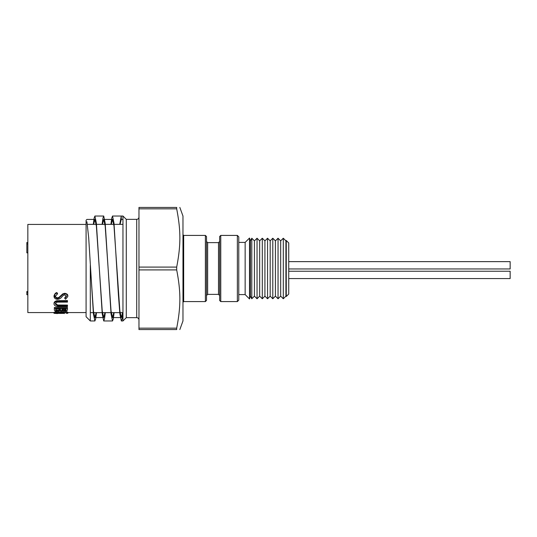 <?xml version="1.0" encoding="UTF-8"?>
<svg xmlns="http://www.w3.org/2000/svg" width="537" height="537" viewBox="0 0 537 537"><rect width="100%" height="100%" fill="white"/><g stroke="black" fill="none" stroke-linecap="round" stroke-linejoin="round"><path stroke-width="0.81" d="M238.77 268.5L238.77 300.176L237.361 301.586L237.361 235.414L238.77 236.824L238.77 294.591L245.147 294.591L249.517 298.961L249.517 238.039L250.423 240.858L250.423 296.142L249.517 298.961M206.517 268.5L206.517 300.458L205.389 301.586L205.389 235.414L206.517 236.542L206.517 268.5M206.517 241.496L207.644 242.623L207.644 294.377L218.505 294.377L219.633 295.504L219.633 283.872M219.633 300.458L219.633 236.542L220.761 235.414L220.761 301.586L219.633 300.458M90.31 265.553L93.425 311.004L94.895 317.575L96.157 312.641M102.453 224.359L103.708 219.425L105.178 225.996L111.052 311.004L112.522 317.575L113.784 312.641M120.08 224.359L121.275 219.438L121.275 216.055L122.96 216.055L122.96 320.965L121.335 320.965L122.1 318.911L122.946 312.641M122.96 219.438L121.275 219.438M111.266 224.359L112.522 219.425L113.992 225.996L119.872 311.004L121.335 317.575L122.597 312.641M93.633 224.359L94.895 219.425L96.365 225.996L102.238 311.004L103.708 317.575L104.97 312.641M86.927 221.761L88.686 237.703L93.425 313.93L94.895 320.965L90.31 320.965L90.31 265.352M288.738 242.972L288.738 294.028L286.268 296.491L286.268 240.509L288.738 242.972M250.423 240.858L251.799 238.233L251.799 298.767L250.423 296.142M251.799 238.233L254.424 240.858L254.424 296.142L251.799 298.767M254.424 240.858L257.048 238.233L257.048 298.767L254.424 296.142M257.048 238.233L259.673 240.858L259.673 296.142L257.048 298.767M259.673 240.858L262.298 238.233L262.298 298.767L259.673 296.142M262.298 238.233L264.922 240.858L264.922 296.142L262.298 298.767M264.922 240.858L267.547 238.233L267.547 298.767L264.922 296.142M267.547 238.233L270.171 240.858L270.171 296.142L267.547 298.767M270.171 240.858L272.796 238.233L272.796 298.767L270.171 296.142M272.796 238.233L275.421 240.858L275.421 296.142L272.796 298.767M275.421 240.858L278.045 238.233L278.045 298.767L275.421 296.142M278.045 238.233L280.67 240.858L280.67 296.142L278.045 298.767M280.67 240.858L283.294 238.233L283.294 298.767L280.67 296.142M283.294 238.233L285.919 240.858L285.919 296.142L283.294 298.767M179.835 207.436L182.969 216.035L182.969 320.965L179.835 329.564M176.686 207.436C180.929 207.436 180.929 207.436 176.686 207.436C180.929 207.436 180.929 207.436 176.686 207.436L176.686 208.846C180.929 230.883 180.929 245.047 176.686 267.09L176.686 269.91C180.929 291.953 180.929 306.117 176.686 328.154L176.686 329.564C180.929 329.564 180.929 329.564 176.686 329.564C180.929 329.564 180.929 329.564 176.686 329.564L138.969 329.564L138.969 207.436L176.686 207.436M238.77 242.409L245.147 242.409L245.147 294.591M114.133 312.641L113.287 318.911L112.522 320.965L111.052 313.93L105.178 223.07L103.708 216.035L102.95 218.089L102.104 224.359M96.506 312.641L95.66 318.911L94.895 320.965M93.29 224.359L94.136 218.089L94.895 216.035L96.365 223.07L102.238 313.93L103.708 320.965L104.473 318.911L105.319 312.641M110.917 224.359L111.763 218.089L112.522 216.035L113.992 223.07L118.402 294.732L119.872 313.93L121.335 320.965M121.275 216.055L119.731 224.359M90.31 320.965L86.081 316.729L86.081 220.271L86.927 219.425L94.895 219.425M138.969 217.096C138.821 218.478 138.069 219.23 136.713 219.351L136.713 317.649L126.276 317.649L126.276 219.351L122.96 216.035L112.522 216.035M288.738 271.239L510.15 271.239L510.15 278.569L288.738 278.569M288.738 261.633L510.15 261.633L510.15 268.963L288.738 268.963L510.15 268.963M54.579 294.779L54.579 297.391M57.399 313.561L54.015 313.319L56.304 312.413L60.983 312.004C65.219 312.219 67.494 312.662 67.803 313.319L66.454 313.306C66.212 312.803 64.359 312.467 60.896 312.299C56.271 312.756 54.432 313.098 55.358 313.319L57.546 313.561L57.399 312.574L64.427 312.574M64.272 312.581L64.427 313.561M86.081 224.426L27.837 224.426L27.837 312.574L54.015 312.574M54.015 313.319L54.015 312.339L56.848 311.353M60.674 311.051L60.983 311.051C65.004 311.218 67.279 311.648 67.803 312.333L67.803 313.319M67.803 312.574L86.081 312.574M64.776 298.411L66.454 296.404L64.796 294.833L63.104 295.545L61.795 296.968C60.802 298.337 59.392 299.129 57.566 299.344C55.365 299.163 54.183 298.196 54.015 296.444L54.015 295.833C54.714 293.806 55.667 292.725 56.882 292.591A59.916 17.164 63.5 0 0 57.546 293.517L55.358 296.444C55.398 297.632 56.137 298.303 57.58 298.458L57.58 297.8L58.869 297.444L62.742 293.893L64.742 293.296C66.964 293.732 67.984 294.605 67.803 295.894L67.803 296.511L65.581 299.216A69.83 27.984 -118.7 0 1 64.776 298.411L64.776 297.76L66.454 295.793M55.358 295.833C55.412 297.015 56.157 297.673 57.58 297.8M55.358 303.345L57.573 305.003L67.467 305.076L67.467 306.553L59.547 306.553C56.358 306.734 54.519 305.942 54.015 304.164L54.015 303.385C54.029 302.123 54.949 301.237 56.781 300.733L67.467 300.572L67.467 302.103L57.862 302.136C56.445 302.237 55.606 302.902 55.358 304.123L57.573 305.822L57.573 305.003M54.351 307.493L67.467 307.493L67.467 309.513C67.615 310.493 66.534 311.017 64.218 311.091L61.426 310.561L58.07 311.42C55.653 311.366 54.412 310.869 54.351 309.923L54.351 307.493M57.58 298.458L58.869 298.095L58.869 297.444M58.869 298.095L62.742 294.464L62.742 293.893M62.742 294.464L64.742 293.846L64.742 293.296M64.742 293.846C66.662 294.034 67.682 294.92 67.803 296.511M54.015 296.444C54.714 294.37 55.673 293.269 56.882 293.135L56.882 292.591M56.882 293.135A60.553 17.07 64 0 0 57.546 294.075M57.573 305.822L67.467 305.895M54.015 304.164C54.029 302.875 54.949 301.975 56.781 301.452L56.781 300.733M56.781 301.452L67.467 301.291M54.351 308.366L67.467 308.366M60.419 310.265L60.574 308.909L55.694 308.909L55.694 309.641C55.465 310.44 56.257 310.91 58.07 311.037L60.419 310.265L60.574 308.366M60.574 308.909L60.574 309.258M64.192 310.688C65.608 310.608 66.252 310.245 66.118 309.607L66.118 308.909L61.916 308.909L61.916 309.258C61.681 310.077 62.44 310.554 64.192 310.688L64.192 309.762C65.158 309.903 65.803 309.554 66.118 308.708M66.118 308.909L66.118 309.607M61.916 309.258L61.916 308.909M61.916 308.366C61.681 309.164 62.44 309.634 64.192 309.762M58.07 311.037L58.07 310.104L60.419 309.346M55.694 309.641L55.694 308.909M55.694 308.735C55.519 309.681 56.311 310.138 58.07 310.104M56.304 312.413L56.304 311.453M60.983 312.004L60.983 311.051M57.546 313.373L60.849 313.44L60.849 312.574M60.849 313.44L64.272 313.373M27.837 291.517L26.85 291.517L26.85 294.712L27.837 294.712M26.85 292.692L27.837 292.692M27.837 242.516L26.85 242.516L26.85 252.867L27.837 252.867M26.85 243.959L27.837 243.959M182.969 234.709L183.674 235.414L183.674 301.586L182.969 302.291M218.505 294.377L218.505 242.623L219.633 241.496M176.686 208.846L138.969 208.846M138.969 267.09L176.686 267.09M176.686 269.91L138.969 269.91M138.969 328.154L176.686 328.154M60.963 296.229L60.963 295.618M59.607 305.895L59.607 305.076M59.547 301.291L59.547 300.572M207.644 294.377L206.517 295.504M136.713 317.649C138.069 317.77 138.821 318.522 138.969 319.904M122.96 224.359L114.133 224.359M113.784 224.359L96.506 224.359M96.157 224.359L87.397 224.359M122.96 312.641L120.08 312.641M119.731 312.641L111.266 312.641M110.917 312.641L102.453 312.641M102.104 312.641L93.633 312.641M93.29 312.641L90.31 312.641M94.895 317.575L102.715 317.575M112.522 317.575L120.342 317.575M103.708 219.425L112.522 219.425M285.919 296.142L286.268 296.491M285.919 240.858L286.268 240.509M220.761 301.586L237.361 301.586M220.761 235.414L237.361 235.414M245.147 242.409L249.517 238.039M207.644 242.623L218.505 242.623M183.674 301.586L205.389 301.586M183.674 235.414L205.389 235.414M103.708 216.035L94.895 216.035M112.522 320.965L103.708 320.965M136.713 219.351L126.276 219.351M126.276 317.649L122.96 320.965"/></g></svg>
